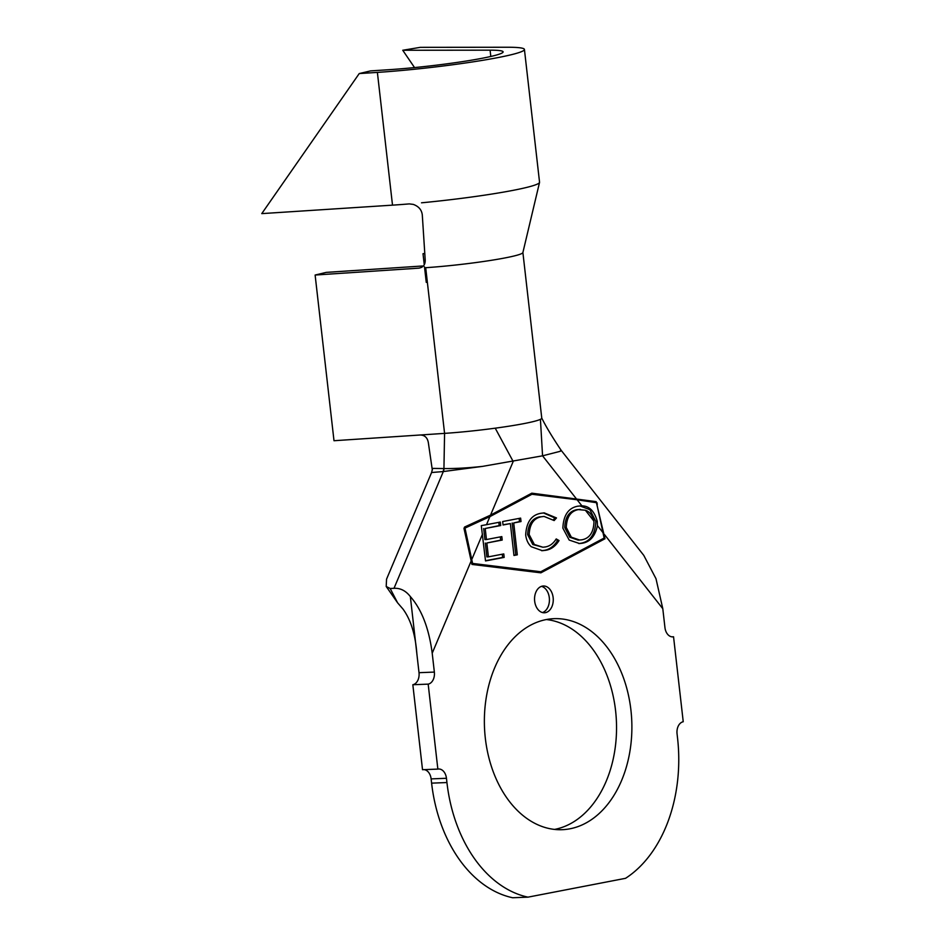 <?xml version="1.0" encoding="UTF-8"?>
<svg xmlns="http://www.w3.org/2000/svg" width="945" height="945" viewBox="0 0 945 945"><rect width="100%" height="100%" fill="white"/><g stroke="black" fill="none" stroke-linecap="round" stroke-linejoin="round"><path stroke-width="1.42" d="M553.144 597.606A13.395 9.355 87.8 0 0 543.375 585.994A13.395 9.355 87.8 0 0 534.669 601.162A13.395 9.355 87.8 0 0 544.426 612.773A13.395 9.355 87.8 0 0 553.144 597.606M542.501 612.561A13.395 9.355 87.8 0 0 549.305 597.748A13.395 9.355 87.8 0 0 541.473 586.349M546.34 619.542A105.592 73.71 -92.2 0 1 615.585 710.734A105.592 73.71 -92.2 0 1 554.573 829.415M485.328 738.222A105.592 73.71 -92.2 0 1 553.983 618.668A105.592 73.71 -92.2 0 1 630.929 710.132A105.592 73.71 -92.2 0 1 562.263 829.686A105.592 73.71 -92.2 0 1 485.328 738.222M359.23 73.568L377.386 72.399A96.484 7.312 -6.5 0 0 475.205 61.519A96.484 7.312 -6.5 0 0 524.428 49.447A96.484 7.312 -6.5 0 0 507.666 47.25L420.324 47.344L402.747 50.262L490.089 50.168A75.045 5.694 173.5 0 1 503.118 51.88A75.045 5.694 173.5 0 1 464.834 61.26A75.045 5.694 173.5 0 1 388.749 69.717L370.594 70.899L359.23 73.568L261.765 213.617L392.506 205.148A96.484 7.312 -6.5 0 0 409.291 203.896L413.272 204.392C418.706 206.353 421.706 209.873 422.297 214.964L425.215 260.111C425.309 264.789 423.159 267.47 418.753 268.156L315.122 275.042L326.214 272.384L422.45 265.994M424.801 253.721L423.006 253.709L424.777 253.414M525.68 534.941C526.424 521.935 531.633 514.694 541.308 513.23L544.249 512.887L556.487 517.943L554.148 520.565L544.084 516.431L541.745 516.702C533.878 518.014 529.684 523.979 529.165 534.598L534.338 544.474L542.903 547.226L545.348 546.942C549.718 546.222 553.333 543.552 556.215 538.933L559.038 540.552C555.483 546.269 550.97 549.529 545.525 550.321L542.359 550.687L531.255 546.73C528.184 543.93 526.33 540.008 525.68 534.941M513.962 555.471L510.371 523.589L503.047 524.983L502.657 521.545L520.636 518.12L521.014 521.557L513.714 522.951L517.305 554.833L513.962 555.471M562.866 528.137C563.421 515.261 568.406 507.937 577.797 506.189L581.907 505.847C589.326 505.953 594.452 511.139 597.275 521.404L597.429 525.597C595.22 536.075 590.153 541.946 582.25 543.233L579.545 543.54L569.185 540.056L562.866 528.137M577.123 499.775L531.929 494.27L489.9 516.608L464.987 528.101L472.583 563.433L540.753 571.749L604.138 538.048L596.543 502.716L577.123 499.775L581.907 505.847M486.498 524.688L500.318 522.053L500.72 525.538L485.21 528.491L486.451 539.536L501.819 536.606L502.208 540.056L486.84 542.997L488.411 556.853L503.779 553.924L504.169 557.396L485.517 560.94L481.288 525.633L486.498 524.688L489.9 516.608M531.811 493.172L490.538 515.119L464.574 527.038L463.983 528.409L471.945 564.425L540.883 572.835L604.977 538.756L596.165 501.641L531.811 493.172M444.079 468.566A10.726 7.3 -94.9 0 1 443.323 471.555L431.593 472.512L432.586 468.401L444.079 468.566C455.242 468.673 468.047 467.952 482.458 466.393L542.56 455.821L560.208 451.308L560.881 449.914L561.377 450.6L560.208 451.308M423.006 253.709L424.258 264.754M424.494 266.844L426.266 282.39M522.892 252.516L541.768 418.139A64.319 4.879 173.5 0 1 540.434 419.332A64.319 4.879 173.5 0 1 495.227 428.179A64.319 4.879 173.5 0 1 444.575 433.377L443.937 468.555L443.146 471.567M482.458 466.393L443.323 471.555L393.994 588.322L390.155 588.475L397.609 602.827L402.972 609.041C410.803 619.731 415.434 634.662 416.863 653.81L410.343 596.578C405.759 590.708 400.314 587.955 393.994 588.322M671.966 636.835L673.549 636.776L683.235 721.744A10.726 7.477 -92.2 0 0 677.057 733.793L677.541 738.033A134.001 93.543 -92.2 0 1 625.543 878.318L527.983 897.148L512.639 897.75A134.001 93.543 -92.2 0 1 431.605 783.145L431.121 778.893A10.726 7.477 87.8 0 0 424.104 769.632M412.835 684.735L428.179 684.133L437.854 769.1L422.521 769.702L412.835 684.735A10.726 7.477 87.8 0 0 419.013 672.686L416.863 653.81M527.983 897.148A134.001 93.543 -92.2 0 1 446.938 782.543L446.453 778.29L431.121 778.893M419.013 672.686L434.357 672.084L432.208 653.208C428.947 628.307 421.659 609.419 410.343 596.578M397.609 602.827L386.21 586.491L386.552 579.155L431.593 472.512M386.21 586.491L390.155 588.475M561.377 450.6L643.769 555.365L655.995 578.706L662.799 608.71L664.949 627.586A10.726 7.477 -92.2 0 0 672.757 636.871A10.726 7.477 -92.2 0 0 673.549 636.776M434.357 672.084A10.726 7.477 -92.2 0 1 428.179 684.133M437.854 769.1A10.726 7.477 -92.2 0 1 438.645 769.006A10.726 7.477 -92.2 0 1 446.453 778.29M540.434 419.332L542.56 455.821L576.19 498.594M495.227 428.179L513.182 461.491L490.538 515.119M421.505 202.809A96.484 7.312 -6.5 0 0 539.536 182.432L522.88 252.575A64.319 4.879 173.5 0 1 489.805 260.548A64.319 4.879 173.5 0 1 425.699 267.695L444.575 433.377L420.206 434.995C424.707 435.102 427.412 437.63 428.333 442.579L432.337 470.126M420.206 434.995L333.998 440.724L315.122 275.042M602.638 538.851L604.977 538.756M537.988 572.481L539.264 571.808M596.165 501.641L530.866 493.68M597.252 504.701L597.027 502.74M474.957 522.668L464.704 528.113L465.094 531.503M471.886 563.964L540.753 571.749M471.838 563.468L472.583 563.433M529.59 494.353L531.929 494.27M498.818 522.337L499.184 525.597L500.72 525.538M499.184 525.597L485.21 528.491M483.675 528.55L484.915 539.595L486.451 539.536M500.318 536.89L500.685 540.127L502.208 540.056M500.685 540.127L486.84 542.997M485.305 543.056L486.876 556.912L488.411 556.853M502.267 554.207L502.634 557.456L504.169 557.396M502.634 557.456L485.494 560.716M503.023 524.759L510.371 523.589M519.124 518.415L519.49 521.616L521.014 521.557M519.49 521.616L513.714 522.951M512.178 523.01L515.769 554.892L517.305 554.833M515.769 554.892L513.938 555.247M543.469 512.934L554.951 518.002L556.487 517.943M554.951 518.002L553.357 519.797M544.084 516.431L541.745 516.702M540.209 516.761C532.342 518.073 528.149 524.038 527.629 534.657L529.165 534.598M527.629 534.657L532.803 544.533L542.903 547.226M555.79 539.63L559.038 540.552M557.503 540.611C553.947 546.328 549.447 549.588 543.989 550.38L545.525 550.321M543.989 550.38L541.603 550.699M579.852 505.894L589.857 509.662L595.822 521.451L597.275 521.404M595.822 521.451C595.208 534.338 590.176 541.615 580.714 543.292L582.25 543.233M580.714 543.292L578.765 543.552M580.301 509.379L576.816 509.674C569.173 511.15 565.157 517.104 564.744 527.546L569.788 537.232L578.139 540.115L581.754 539.819C589.467 538.461 593.543 532.531 593.968 522.042L593.826 521.002C592.444 515.285 589.621 511.694 585.357 510.229L578.352 509.615C570.709 511.091 566.681 517.045 566.279 527.487L571.323 537.173L579.675 540.056M576.816 509.674L578.352 509.615M564.744 527.546L566.279 527.487M539.536 182.432A96.484 7.312 -6.5 0 0 539.548 182.208L524.428 49.447M402.747 50.262L414.548 67.579M482.505 534.138L472.063 558.849M603.619 533.464L597.429 525.597M431.605 783.145L446.938 782.543M471.472 560.255L432.208 653.208M662.799 608.71L604.505 534.587M593.826 521.002L585.357 510.229M377.386 72.399L392.506 205.148M490.089 50.168L490.809 56.476M560.893 449.914C552.223 436.992 545.844 426.36 541.733 418.033"/></g></svg>
